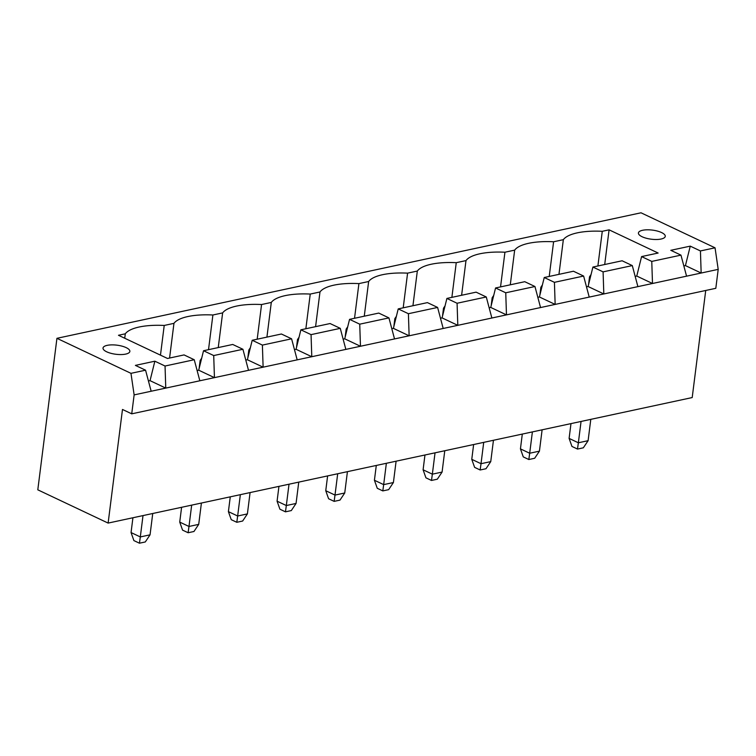 <?xml version="1.0" encoding="UTF-8"?>
<svg xmlns="http://www.w3.org/2000/svg" width="756" height="756" viewBox="0 0 756 756"><rect width="100%" height="100%" fill="white"/><g stroke="black" fill="none" stroke-linecap="round" stroke-linejoin="round"><path stroke-width="1.13" d="M122.481 409.459L108.127 523.086L37.8 489.822L56.936 338.319L130.968 373.332L134.133 394.897L131.733 413.834L122.481 409.459M705.726 290.474L692.203 397.561L108.127 523.086M56.936 338.319L641.012 212.795L715.044 247.807L718.2 269.372L715.809 288.31L131.733 413.834M718.2 269.372L134.133 394.897M278.945 486.382L277.074 501.171L286.326 505.547L289.019 484.209M277.074 501.171L279.918 509.204L285.466 511.831L291.306 510.574L296.059 503.449L298.752 482.12M296.059 503.449L286.326 505.547L285.466 511.831M327.613 475.921L325.751 490.71L328.586 498.743L334.143 501.37L339.983 500.113L344.736 492.997L347.429 471.659M344.736 492.997L335.002 495.085L337.696 473.747M325.751 490.71L335.002 495.085L334.143 501.37M230.268 496.843L228.397 511.632L231.241 519.665L236.798 522.292L242.638 521.035L247.392 513.91L250.085 492.581M247.392 513.91L237.658 516.008L240.351 494.67M228.397 511.632L237.658 516.008L236.798 522.292M132.924 517.756L131.053 532.555L133.897 540.587L139.454 543.205L145.294 541.957L150.047 534.832L152.74 513.504M150.047 534.832L140.314 536.93L143.007 515.592M131.053 532.555L140.314 536.93L139.454 543.205M181.601 507.304L179.73 522.094L188.981 526.469L191.674 505.131M179.73 522.094L182.574 530.126L188.121 532.744L193.961 531.496L198.715 524.371L201.408 503.042M198.715 524.371L188.981 526.469L188.121 532.744M473.634 444.537L471.763 459.327L474.607 467.359L480.154 469.986L485.995 468.729L490.748 461.614L493.451 440.275M490.748 461.614L481.014 463.702L483.717 442.373M471.763 459.327L481.014 463.702L480.154 469.986M424.957 454.999L423.095 469.788L425.93 477.82L431.487 480.447L437.327 479.191L442.08 472.075L444.774 450.737M442.08 472.075L432.347 474.163L435.04 452.835M423.095 469.788L432.347 474.163L431.487 480.447M376.29 465.46L374.418 480.249L377.263 488.281L382.81 490.909L388.65 489.652L393.404 482.536L396.106 461.198M393.404 482.536L383.67 484.624L386.363 463.286M374.418 480.249L383.67 484.624L382.81 490.909M570.978 423.615L569.107 438.404L578.359 442.78L581.062 421.451M569.107 438.404L571.952 446.437L577.499 449.064L583.339 447.807L588.102 440.691L590.795 419.353M588.102 440.691L578.359 442.78L577.499 449.064M522.302 434.076L520.44 448.866L523.275 456.898L528.831 459.525L534.672 458.268L539.425 451.152L542.118 429.814M539.425 451.152L529.691 453.241L532.385 431.912M520.44 448.866L529.691 453.241L528.831 459.525M715.044 247.807L700.434 250.945L690.256 246.135L670.789 250.312L680.967 255.131L651.767 261.406L641.589 256.586L658.136 253.033L609.09 229.833L602.277 231.298A49.14 16.651 7.2 0 0 563.343 239.671L553.6 241.759A49.14 16.651 7.2 0 0 514.666 250.132L504.932 252.22A49.14 16.651 7.2 0 0 465.989 260.593L456.255 262.682A49.14 16.651 7.2 0 0 417.321 271.054L407.588 273.143A49.14 16.651 7.2 0 0 368.644 281.515L358.911 283.604A49.14 16.651 7.2 0 0 319.977 291.977L310.243 294.065A49.14 16.651 7.2 0 0 271.3 302.438L261.567 304.526A49.14 16.651 7.2 0 0 222.633 312.899L212.899 314.987A49.14 16.651 7.2 0 0 173.956 323.351L164.222 325.449A49.14 16.651 7.2 0 0 125.288 333.812L118.475 335.277L167.52 358.476L184.067 354.923L194.245 359.733L165.044 366.017L154.857 361.198L135.39 365.384L145.568 370.194L130.968 373.332M683.84 265.932L685.437 265.592L701.162 273.029L700.434 250.945M145.568 370.194L151.162 391.239M680.967 255.131L686.561 276.167M635.172 276.394L636.76 276.053L652.494 283.491L651.767 261.406M586.495 286.855L588.092 286.515L603.817 293.952L603.09 271.867L632.299 265.592L637.894 286.628M148.441 381.005L150.038 380.655L154.857 361.198M165.044 366.017L165.762 388.102L150.038 380.655M194.245 359.733L199.839 380.778M537.828 297.316L539.415 296.976L555.15 304.413L554.422 282.328L583.623 276.053L589.217 297.089M197.118 370.544L198.705 370.194L203.534 350.737L232.735 344.462L242.912 349.272L248.507 370.317M242.912 349.272L213.712 355.556L214.439 377.641L198.705 370.194M489.151 307.777L490.738 307.437L506.473 314.874L505.745 292.789L534.955 286.515L540.549 307.55M245.785 360.083L247.382 359.743L252.211 340.276L281.412 334.001L291.589 338.811L297.184 359.856M291.589 338.811L262.389 345.095L263.116 367.18L247.382 359.743M440.483 318.238L442.071 317.898L457.805 325.335L457.078 303.25L486.278 296.976L491.873 318.011M294.462 349.622L296.05 349.281L300.879 329.814L330.079 323.54L340.266 328.35L345.851 349.395M340.266 328.35L311.056 334.634L311.784 356.719L296.05 349.281M391.806 328.699L393.394 328.359L409.128 335.796L408.401 313.712L437.611 307.437L443.196 328.473M343.13 339.16L344.727 338.82L349.555 319.353L378.756 313.079L388.934 317.898L394.528 338.934M388.934 317.898L359.733 324.173L360.461 346.257L344.727 338.82M685.437 265.592L690.256 246.135M636.76 276.053L641.589 256.586M588.092 286.515L592.912 267.048L622.122 260.773L632.299 265.592M539.415 296.976L544.244 277.509L573.445 271.234L583.623 276.053M490.738 307.437L495.567 287.97L524.768 281.695L534.955 286.515M442.071 317.898L446.9 298.431L476.1 292.156L486.278 296.976M393.394 328.359L398.223 308.892L427.423 302.617L437.611 307.437M609.09 229.833L604.705 264.515M602.277 231.298L597.892 265.98M563.343 239.671L558.958 274.352M125.288 333.812L124.731 338.244M553.6 241.759L549.225 276.441M164.222 325.449L160.47 355.15M514.666 250.132L510.281 284.814M173.956 323.351L169.58 358.032M504.932 252.22L500.548 286.902M212.899 314.987L208.514 349.669M465.989 260.593L461.614 295.275M222.633 312.899L218.248 347.571M456.255 262.682L451.88 297.363M261.567 304.526L257.191 339.208M417.321 271.054L412.937 305.736M271.3 302.438L266.925 337.11M407.588 273.143L403.203 307.824M310.243 294.065L305.859 328.747M368.644 281.515L364.269 316.197M319.977 291.977L315.592 326.649M358.911 283.604L354.536 318.285M106.709 351.814A13.523 4.583 7.2 0 0 121.158 354.564A13.523 4.583 7.2 0 0 129.862 351.417A13.523 4.583 7.2 0 0 117.01 345.18A13.523 4.583 7.2 0 0 103.024 348.025A13.523 4.583 7.2 0 0 106.709 351.814M642.099 236.741A13.523 4.583 7.2 0 0 656.548 239.501A13.523 4.583 7.2 0 0 665.261 236.344A13.523 4.583 7.2 0 0 652.409 230.107A13.523 4.583 7.2 0 0 638.423 232.961A13.523 4.583 7.2 0 0 642.099 236.741M603.09 271.867L592.912 267.048M554.422 282.328L544.244 277.509M213.712 355.556L203.534 350.737M505.745 292.789L495.567 287.97M262.389 345.095L252.211 340.276M457.078 303.25L446.9 298.431M311.056 334.634L300.879 329.814M408.401 313.712L398.223 308.892M359.733 324.173L349.555 319.353M298.355 339.973L297.486 339.567L296.475 347.562M347.032 329.512L346.163 329.106L345.152 337.1M201.011 360.895L200.142 360.48L199.13 368.474M249.688 350.434L248.819 350.028L247.807 358.023M493.054 298.129L492.175 297.722L491.173 305.717M444.377 308.59L443.507 308.183L442.496 316.178M395.709 319.051L394.83 318.645L393.829 326.639M590.398 277.206L589.529 276.8L588.518 284.795M541.721 287.667L540.852 287.261L539.841 295.256M299.036 337.242L297.486 339.567M347.713 326.79L346.163 329.106M201.691 358.164L200.142 360.48M250.368 347.703L248.819 350.028M493.725 295.407L492.175 297.722M445.057 305.868L443.507 308.183M396.38 316.329L394.83 318.645M591.069 274.485L589.529 276.8M542.402 284.946L540.852 287.261"/></g></svg>
